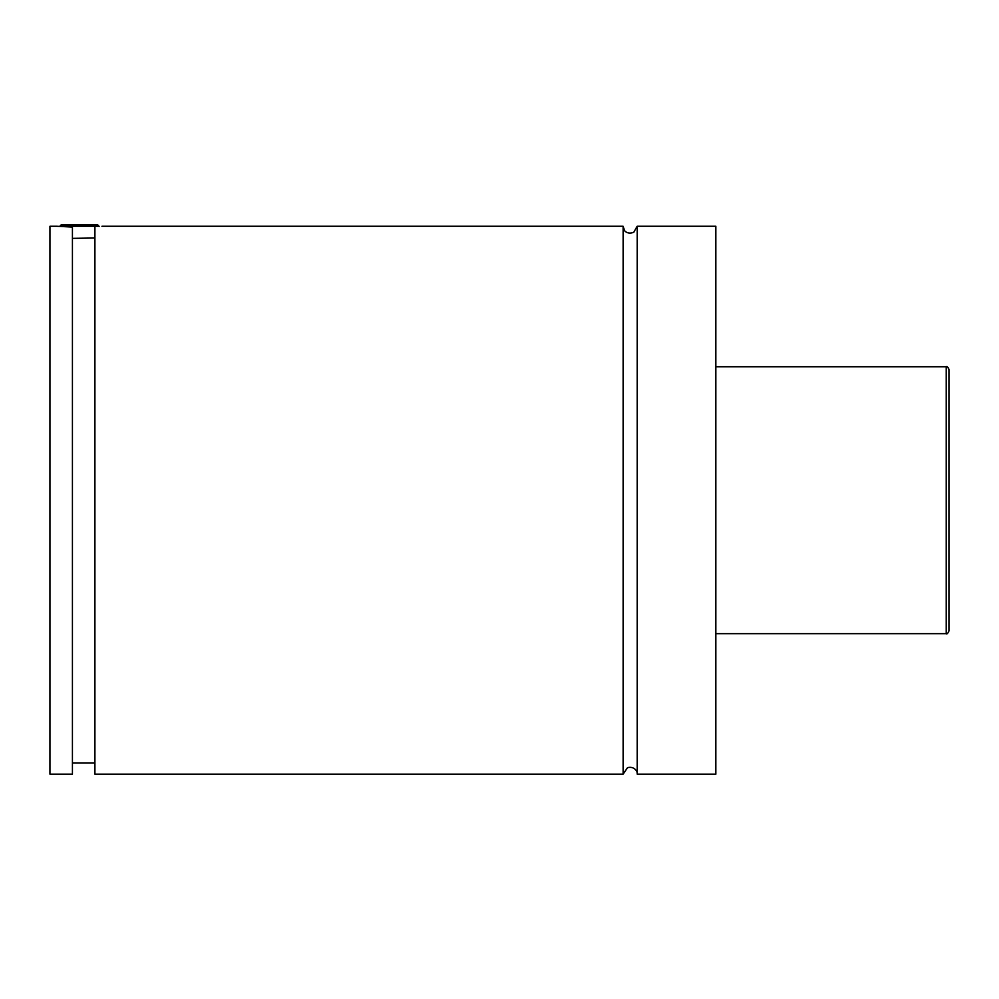 <?xml version="1.0" encoding="UTF-8"?>
<svg xmlns="http://www.w3.org/2000/svg" width="999" height="999" viewBox="0 0 999 999"><rect width="100%" height="100%" fill="white"/><g stroke="black" fill="none" stroke-linecap="round" stroke-linejoin="round"><path stroke-width="1.5" d="M623.126 226.261L623.126 774.15L627.534 767.632C635.564 765.796 637.949 773.189 637.175 774.15L637.175 226.261L633.753 232.292C626.823 234.952 623.9 229.87 624.425 230.319L623.126 226.261L101.923 226.261M99.126 226.261L59.79 226.261L61.189 224.85L97.715 224.85L99.126 226.473M72.427 238.361L94.905 237.999M56.968 226.261L72.427 227.085L72.427 774.15L49.95 774.15L49.95 226.261L56.968 226.261M94.905 226.748C104.183 226.124 104.183 226.124 94.905 226.748L94.905 774.15L623.126 774.15M949.05 500.199L949.05 630.856C947.814 633.491 946.877 634.427 946.24 633.666L946.24 366.745C946.877 365.984 947.814 366.92 949.05 369.555L949.05 500.199M637.175 774.15L715.846 774.15L715.846 226.261L637.175 226.261M946.24 366.745L715.846 366.745M946.24 633.666L715.846 633.666M94.905 762.911L72.427 762.911"/></g></svg>

